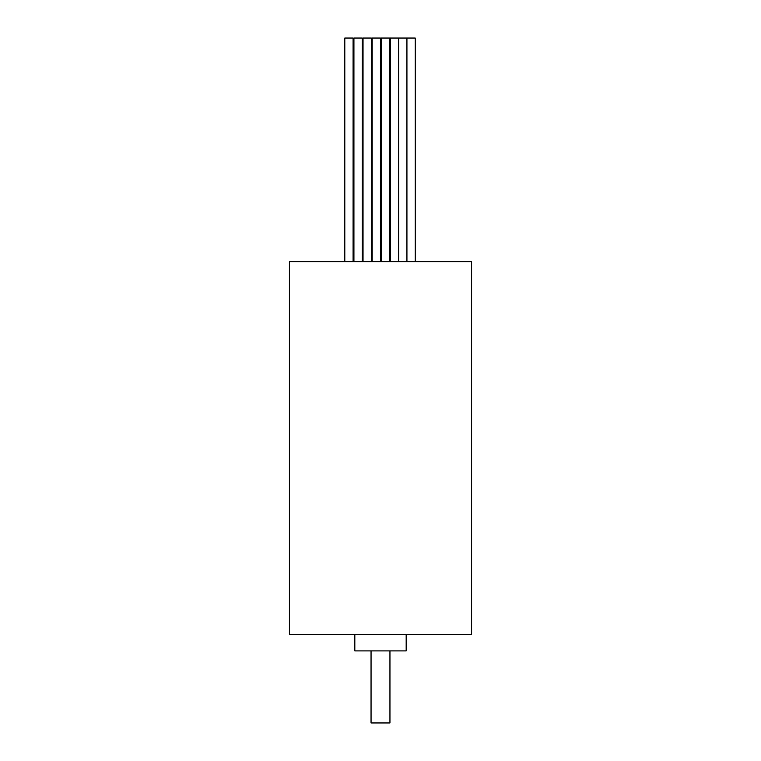 <?xml version="1.0" encoding="UTF-8"?>
<svg xmlns="http://www.w3.org/2000/svg" width="761" height="761" viewBox="0 0 761 761"><rect width="100%" height="100%" fill="white"/><g stroke="black" fill="none" stroke-linecap="round" stroke-linejoin="round"><path stroke-width="1.14" d="M289.399 261.66L471.601 261.66L471.601 634.332L289.399 634.332L289.399 261.66M415.202 261.66L415.202 38.05L390.364 38.05L390.364 261.66M389.527 261.66L389.527 38.05L381.251 38.05L381.251 261.66M380.424 261.66L380.424 38.05L372.139 38.05L372.139 261.66M371.311 261.66L371.311 38.05L363.026 38.05L363.026 261.66M362.198 261.66L362.198 38.05L353.922 38.05L353.922 261.66M353.094 261.66L353.094 38.05L344.809 38.05L344.809 261.66M354.826 634.332L354.826 650.902L406.174 650.902L406.174 634.332M371.054 650.902L371.054 722.95L389.946 722.95L389.946 650.902M406.926 261.66L406.926 38.05M398.64 261.66L398.64 38.05"/></g></svg>
